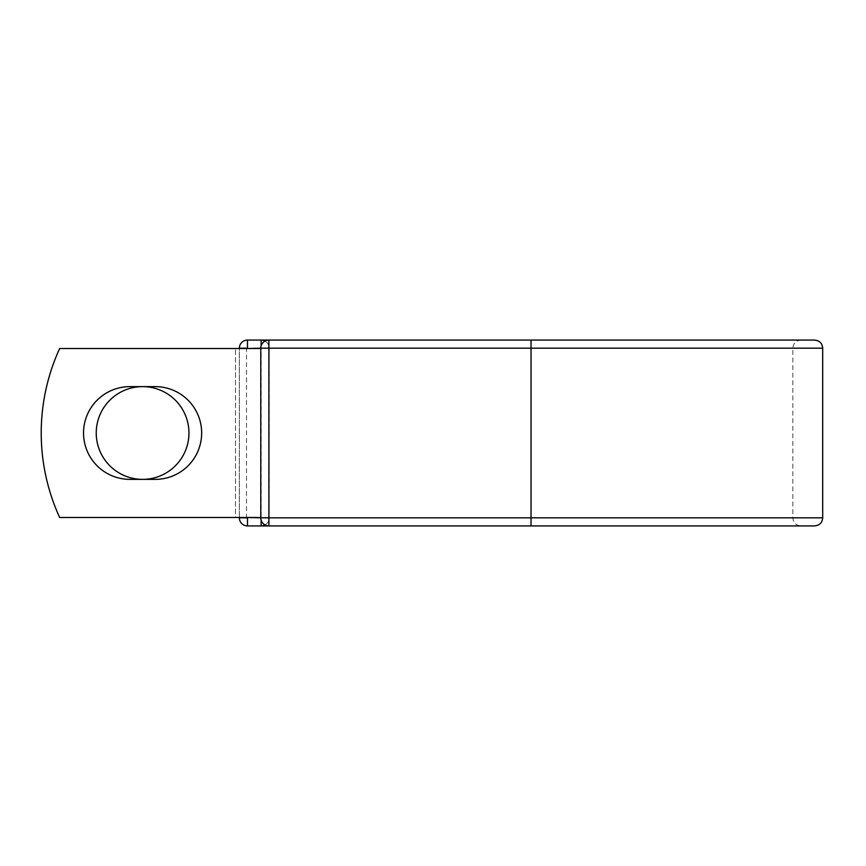 <?xml version="1.0" encoding="UTF-8"?>
<svg xmlns="http://www.w3.org/2000/svg" width="866" height="866" viewBox="0 0 866 866"><rect width="100%" height="100%" fill="white"/><g stroke="black" fill="none" stroke-linecap="round" stroke-linejoin="round"><path stroke-width="0.65" stroke-dasharray="4.33 3.25" d="M83.526 433A46.363 46.363 0 0 0 129.889 479.363L155.295 479.363A46.363 46.363 0 0 0 201.659 433A46.363 46.363 0 0 0 155.295 386.637L129.889 386.637A46.363 46.363 0 0 0 83.526 433M96.234 433A46.363 46.363 0 0 1 142.587 386.637A46.363 46.363 0 0 1 188.95 433A46.363 46.363 0 0 1 142.587 479.363A46.363 46.363 0 0 1 96.234 433M260.785 517.478L260.785 348.522L260.168 348.522L260.785 348.522L260.785 517.478L260.785 348.522L260.785 517.478L59.657 517.478A202.731 202.731 0 0 1 59.657 348.522A202.731 202.731 0 0 0 59.657 517.478A202.731 202.731 0 0 1 59.657 348.522L260.168 348.522L246.507 348.522L246.507 517.478L260.785 517.478L246.507 517.478M260.785 348.522L59.657 348.522L235.487 348.522L235.487 517.478L59.657 517.478L235.487 517.478L235.487 348.522L246.507 348.522M239.362 517.478L239.362 348.522M814.592 340.078L247.47 340.078A8.108 8.108 0 0 0 239.362 348.186L239.362 517.814A8.108 8.108 0 0 0 247.47 525.922L814.592 525.922M269.229 348.186L269.229 517.814L269.229 348.186A8.108 8.108 0 0 0 261.121 340.078A8.108 8.108 0 0 1 269.229 348.186L260.785 348.186L260.785 517.814A8.108 8.108 0 0 0 268.893 525.922L268.893 340.078A8.108 8.108 0 0 0 260.785 348.186L269.229 348.186A8.108 8.108 0 0 0 265.007 341.074A8.108 8.108 0 0 1 269.229 348.186M261.121 520.13L260.785 517.814L531.031 517.814L531.031 340.078L800.942 340.078C796.016 340.565 793.31 343.261 792.834 348.186L792.834 517.814C793.31 522.739 796.016 525.435 800.942 525.922L531.031 525.922L531.031 517.814L792.834 517.814L269.229 517.814A8.108 8.108 0 0 1 261.121 525.922A8.108 8.108 0 0 0 269.229 517.814A8.108 8.108 0 0 1 265.007 524.926A8.108 8.108 0 0 0 269.229 517.814L261.121 517.814L261.121 345.87M800.942 525.922L531.031 525.922M800.942 340.078L531.031 340.078M247.47 340.078A8.108 8.108 0 0 0 239.362 348.186L822.7 348.186M822.7 517.814L239.362 517.814A8.108 8.108 0 0 0 247.47 525.922"/><path stroke-width="1.3" d="M83.526 433A46.363 46.363 0 0 0 129.889 479.363L155.295 479.363A46.363 46.363 0 0 0 201.659 433A46.363 46.363 0 0 0 155.295 386.637L129.889 386.637A46.363 46.363 0 0 0 83.526 433M96.234 433A46.363 46.363 0 0 1 142.587 386.637A46.363 46.363 0 0 1 188.95 433A46.363 46.363 0 0 1 142.587 479.363A46.363 46.363 0 0 1 96.234 433M531.031 340.078L268.893 340.078L268.893 348.186L822.7 348.186C822.224 343.261 819.517 340.565 814.592 340.078L531.031 340.078L531.031 525.922L247.47 525.922A8.108 8.108 0 0 1 239.362 517.814L239.362 517.478M239.362 348.522L239.362 348.186A8.108 8.108 0 0 1 247.47 340.078L261.121 340.078A8.108 8.108 0 0 1 265.007 341.074A8.108 8.108 0 0 0 261.121 340.078L268.893 340.078A8.108 8.108 0 0 0 260.785 348.186L247.47 348.522M531.031 525.922L814.592 525.922C819.517 525.435 822.224 522.739 822.7 517.814L822.7 348.186M247.47 517.478L260.785 517.814L260.785 348.186A8.108 8.108 0 0 1 268.893 340.078M260.785 517.478L59.657 517.478A202.731 202.731 0 0 1 59.657 348.522L260.785 348.522M261.121 525.922A8.108 8.108 0 0 0 265.007 524.926A8.108 8.108 0 0 1 261.121 525.922L261.121 520.13M260.785 517.814A8.108 8.108 0 0 0 268.893 525.922L268.893 517.814L260.785 517.814M239.362 348.186A8.108 8.108 0 0 1 247.47 340.078L247.47 348.186L239.362 348.186M247.47 525.922A8.108 8.108 0 0 1 239.362 517.814L247.47 517.814L247.47 525.922M260.785 348.186L268.893 348.186L268.893 517.814L822.7 517.814M261.121 345.87L261.121 340.078"/></g></svg>
